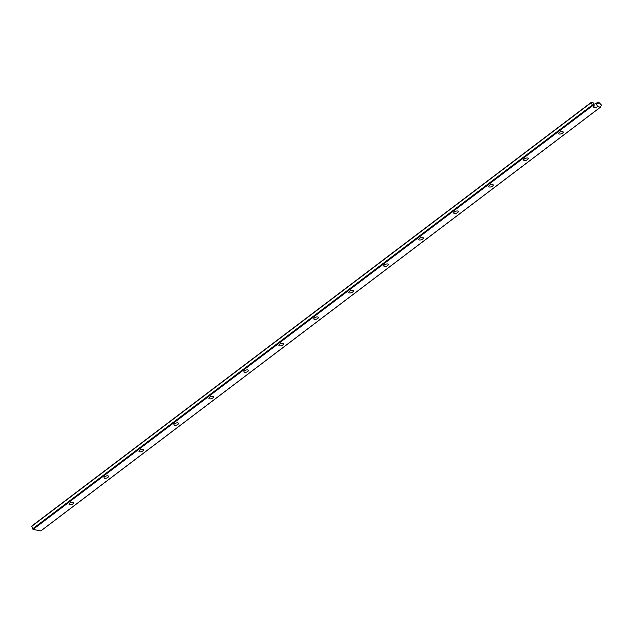 <?xml version="1.0" encoding="UTF-8"?>
<svg xmlns="http://www.w3.org/2000/svg" width="633" height="633" viewBox="0 0 633 633"><rect width="100%" height="100%" fill="white"/><g stroke="black" fill="none" stroke-linecap="round" stroke-linejoin="round"><path stroke-width="0.95" d="M559.295 134.038A2.413 1.037 -20 0 1 558.662 133.626A2.413 1.037 -20 0 1 559.896 132.123A2.413 1.037 -20 0 1 562.571 131.561A2.413 1.037 -20 0 1 563.196 131.973A2.413 1.037 -20 0 1 561.962 133.476A2.413 1.037 -20 0 1 559.295 134.038M524.322 160.521A2.413 1.037 -20 0 1 523.689 160.109A2.413 1.037 -20 0 1 524.923 158.606A2.413 1.037 -20 0 1 527.598 158.044A2.413 1.037 -20 0 1 528.223 158.456A2.413 1.037 -20 0 1 526.988 159.959A2.413 1.037 -20 0 1 524.322 160.521M489.349 187.004A2.413 1.037 -20 0 1 488.716 186.593A2.413 1.037 -20 0 1 489.95 185.089A2.413 1.037 -20 0 1 492.624 184.527A2.413 1.037 -20 0 1 493.249 184.939A2.413 1.037 -20 0 1 492.015 186.442A2.413 1.037 -20 0 1 489.349 187.004M454.375 213.487A2.413 1.037 -20 0 1 453.742 213.076A2.413 1.037 -20 0 1 454.977 211.572A2.413 1.037 -20 0 1 457.651 211.011A2.413 1.037 -20 0 1 458.276 211.422A2.413 1.037 -20 0 1 457.042 212.925A2.413 1.037 -20 0 1 454.375 213.487M419.402 239.97A2.413 1.037 -20 0 1 418.769 239.559A2.413 1.037 -20 0 1 420.003 238.055A2.413 1.037 -20 0 1 422.678 237.494A2.413 1.037 -20 0 1 423.303 237.905A2.413 1.037 -20 0 1 422.069 239.409A2.413 1.037 -20 0 1 419.402 239.97M384.429 266.453A2.413 1.037 -20 0 1 383.796 266.042A2.413 1.037 -20 0 1 385.03 264.539A2.413 1.037 -20 0 1 387.705 263.969A2.413 1.037 -20 0 1 388.33 264.388A2.413 1.037 -20 0 1 387.095 265.892A2.413 1.037 -20 0 1 384.429 266.453M349.456 292.937A2.413 1.037 -20 0 1 348.823 292.525A2.413 1.037 -20 0 1 350.057 291.022A2.413 1.037 -20 0 1 352.731 290.452A2.413 1.037 -20 0 1 353.356 290.871A2.413 1.037 -20 0 1 352.122 292.375A2.413 1.037 -20 0 1 349.456 292.937M314.482 319.42A2.413 1.037 -20 0 1 313.849 319.008A2.413 1.037 -20 0 1 315.084 317.505A2.413 1.037 -20 0 1 317.758 316.935A2.413 1.037 -20 0 1 318.383 317.355A2.413 1.037 -20 0 1 317.149 318.858A2.413 1.037 -20 0 1 314.482 319.42M279.509 345.903A2.413 1.037 -20 0 1 278.876 345.491A2.413 1.037 -20 0 1 280.11 343.98A2.413 1.037 -20 0 1 282.785 343.418A2.413 1.037 -20 0 1 283.41 343.838A2.413 1.037 -20 0 1 282.176 345.341A2.413 1.037 -20 0 1 279.509 345.903M244.536 372.386A2.413 1.037 -20 0 1 243.903 371.967A2.413 1.037 -20 0 1 245.137 370.463A2.413 1.037 -20 0 1 247.812 369.901A2.413 1.037 -20 0 1 248.437 370.321A2.413 1.037 -20 0 1 247.202 371.824A2.413 1.037 -20 0 1 244.536 372.386M209.563 398.869A2.413 1.037 -20 0 1 208.93 398.45A2.413 1.037 -20 0 1 210.164 396.946A2.413 1.037 -20 0 1 212.838 396.385A2.413 1.037 -20 0 1 213.463 396.804A2.413 1.037 -20 0 1 212.229 398.307A2.413 1.037 -20 0 1 209.563 398.869M174.589 425.352A2.413 1.037 -20 0 1 173.956 424.933A2.413 1.037 -20 0 1 175.191 423.43A2.413 1.037 -20 0 1 177.865 422.868A2.413 1.037 -20 0 1 178.49 423.287A2.413 1.037 -20 0 1 177.256 424.79A2.413 1.037 -20 0 1 174.589 425.352M139.616 451.835A2.413 1.037 -20 0 1 138.983 451.416A2.413 1.037 -20 0 1 140.217 449.913A2.413 1.037 -20 0 1 142.892 449.351A2.413 1.037 -20 0 1 143.517 449.77A2.413 1.037 -20 0 1 142.283 451.274A2.413 1.037 -20 0 1 139.616 451.835M104.643 478.319A2.413 1.037 -20 0 1 104.01 477.899A2.413 1.037 -20 0 1 105.244 476.396A2.413 1.037 -20 0 1 107.919 475.834A2.413 1.037 -20 0 1 108.544 476.253A2.413 1.037 -20 0 1 107.309 477.757A2.413 1.037 -20 0 1 104.643 478.319M69.67 504.802A2.413 1.037 -20 0 1 69.037 504.382A2.413 1.037 -20 0 1 70.271 502.879A2.413 1.037 -20 0 1 72.945 502.317A2.413 1.037 -20 0 1 73.57 502.737A2.413 1.037 -20 0 1 72.336 504.24A2.413 1.037 -20 0 1 69.67 504.802M597.512 106.629L596.27 103.219L598.209 103.765L597.861 102.111L598.636 102.214L601.089 104.667A1.116 0.586 -127.1 0 1 601.35 105.387L600.448 107.191L597.512 106.629A2.413 1.037 -20 0 1 595.186 107.563A2.413 1.037 -20 0 1 593.635 107.143A2.413 1.037 -20 0 1 594.292 106.004L592.646 105.679L33.074 529.41L32.576 528.903L31.832 525.999L591.404 102.269L593.05 102.593L594.292 106.004M600.448 107.191L40.876 530.921L33.074 529.41M596.27 103.219A2.413 1.037 -20 0 1 593.627 104.184M592.646 105.679L591.222 102.641L31.65 526.371M592.148 105.181L32.576 528.903M600.385 107.191L40.813 530.913M597.797 102.245L596.46 103.258M597.829 102.451L596.705 103.306M597.861 102.111L596.373 103.234"/></g></svg>
